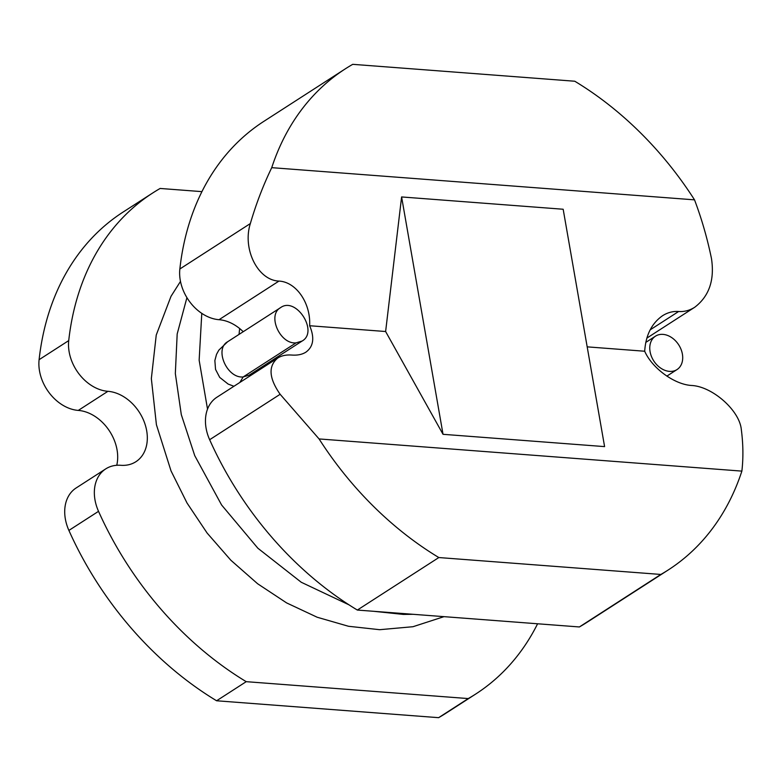 <?xml version="1.0" encoding="UTF-8"?>
<svg xmlns="http://www.w3.org/2000/svg" width="782" height="782" viewBox="0 0 782 782"><rect width="100%" height="100%" fill="white"/><g stroke="black" fill="none" stroke-linecap="round" stroke-linejoin="round"><path stroke-width="1.17" d="M443.032 434.313L385.624 331.519L401.606 196.947L443.032 434.313L604.594 446.61L563.167 209.244L401.606 196.947M280.142 394.284C268.861 378.068 268.099 365.956 277.854 357.97L216.868 397.266A39.745 29.677 57.2 0 0 209.644 439.719L280.142 394.284L319.076 438.937L741.874 471.116C743.408 457.939 743.213 444.02 741.297 429.386C739.489 410.374 712.343 386.425 691.542 385.477C674.436 384.519 652.1 368.195 644.691 351.235C645.746 335.195 651.689 323.367 662.51 315.752C667.593 312.526 672.96 311.109 678.629 311.5C684.289 311.891 689.665 310.464 694.748 307.238L646.841 338.117M587.184 346.856L644.691 351.235M278.969 281.08C257.825 280.347 242.215 248.969 250.348 223.554C256.066 203.985 263.192 185.363 271.735 167.661L694.524 199.85A298.079 222.557 57.2 0 0 574.78 81.23L352.75 64.329A298.079 222.557 57.2 0 0 345.331 68.836L263.847 121.357A298.079 222.557 57.2 0 0 179.85 268.988A39.745 29.677 57.2 0 0 219.028 319.701L278.969 281.08C296.261 281.921 310.884 303.201 309.652 325.732L385.624 331.519M309.652 325.732C314.755 337.804 313.504 346.612 305.909 352.144C302.204 354.49 297.531 355.458 291.882 355.057C286.232 354.657 281.559 355.624 277.854 357.97M694.524 199.85C701.659 218.735 707.319 238.334 711.493 258.656C714.689 280.083 709.108 296.28 694.748 307.238M319.076 438.937A298.079 222.557 57.2 0 0 438.829 557.546L660.858 574.447A298.079 222.557 57.2 0 0 668.278 569.941A298.079 222.557 57.2 0 0 741.874 471.116M201.922 191.639L160.144 188.452A298.079 222.557 57.2 0 0 152.734 192.968A298.079 222.557 57.2 0 0 68.728 340.6A39.745 29.677 57.2 0 0 107.916 391.313A39.745 29.677 -122.8 0 1 143.976 421.263A39.745 29.677 -122.8 0 1 135.902 461.712A39.745 29.677 -122.8 0 1 120.829 465.3A39.745 29.677 57.2 0 0 105.756 468.877L76.128 487.978A39.745 29.677 57.2 0 0 68.894 530.421A298.079 222.557 57.2 0 0 216.594 700.77L438.634 717.671A298.079 222.557 57.2 0 0 446.043 713.164L475.671 694.064A298.079 222.557 57.2 0 0 537.596 623.782M105.756 468.877A39.745 29.677 57.2 0 0 98.532 511.33A298.079 222.557 57.2 0 0 246.222 681.669L468.262 698.57A298.079 222.557 57.2 0 0 475.671 694.064M152.734 192.968L123.097 212.059A298.079 222.557 57.2 0 0 39.1 359.691A39.745 29.677 57.2 0 0 78.288 410.413L107.916 391.313M116.753 465.28A39.745 29.677 57.2 0 0 78.288 410.413M438.634 717.671L468.262 698.57M216.594 700.77L246.222 681.669M345.331 68.836A298.079 222.557 57.2 0 0 271.735 167.661M209.644 439.719A298.079 222.557 57.2 0 0 357.345 610.058L579.374 626.959A298.079 222.557 57.2 0 0 586.793 622.452L668.278 569.941M219.028 319.701A39.745 29.677 -122.8 0 1 243.212 331.715M258.324 369.26A39.745 29.677 -122.8 0 1 258.197 370.639M357.345 610.058L438.829 557.546M579.374 626.959L660.858 574.447M672.031 337.824A19.873 14.838 -122.8 0 1 676.997 369.583A19.873 14.838 -122.8 0 1 650.077 351.646A19.873 14.838 -122.8 0 1 655.472 336.172A19.873 14.838 -122.8 0 1 672.031 337.824M296.046 342.868L302.116 341.04C318.87 331.715 295.977 296.173 280.543 307.658C266.985 315.029 279.936 344.5 296.046 342.868L243.173 376.953L249.233 375.125L302.116 341.04M68.894 530.421L98.532 511.33M39.1 359.691L68.728 340.6M179.85 268.988L250.348 223.554M650.145 329.857L678.629 311.5M280.543 307.658L227.66 341.734C214.102 349.114 227.054 378.576 243.173 376.953L239.839 382.466M255.391 371.147L255.147 372.603M655.472 336.172L645.756 342.428M676.997 369.583L666.851 376.122M239.644 328.528L239.038 334.413M180.486 281.403L171.014 296.31L156.244 335.038L151.346 378.605L156.41 424.685L171.023 470.901L187.015 502.992L207.132 533.07L230.866 560.244L257.601 583.734L286.623 602.912L317.189 617.242L348.498 626.274L379.681 629.696L412.984 626.714L444.01 616.656M186.918 297.639L177.182 333.982L175.334 373.522L181.297 414.616L194.728 455.623L221.609 505.006L257.874 548.231L301.246 582.258L348.958 604.818M373.884 611.319L403.385 614.417L412.955 614.3M201.785 313.367L199.146 360.199L207.523 409.133M227.66 341.734L218.823 350.16L216.516 354.373L214.864 360.561L215.539 369.387L219.713 377.403L228.139 384.07L233.935 386.279"/></g></svg>
